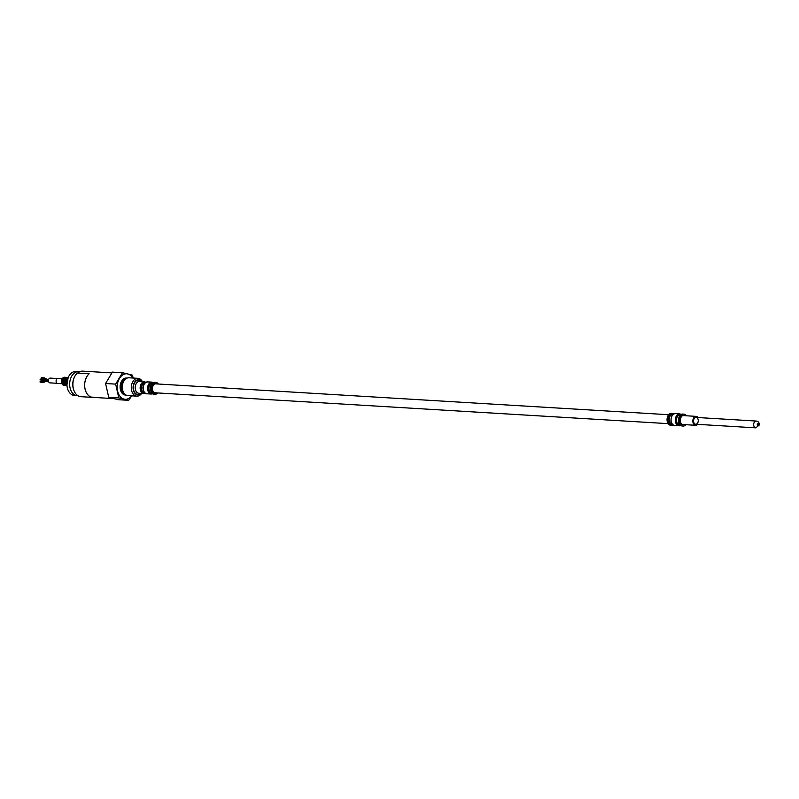 <?xml version="1.0" encoding="UTF-8"?>
<svg xmlns="http://www.w3.org/2000/svg" width="799" height="799" viewBox="0 0 799 799"><rect width="100%" height="100%" fill="white"/><g stroke="black" fill="none" stroke-linecap="round" stroke-linejoin="round"><path stroke-width="1.2" d="M111.82 372.893L82.716 371.145A12.774 8.749 93.4 0 0 77.853 372.903A12.774 8.749 93.4 0 0 77.673 373.053L77.853 372.903M79.77 371.695L78.662 371.625A12.055 8.26 93.4 0 0 69.693 383.16A12.055 8.26 93.4 0 0 77.213 395.695L77.962 395.735M74.836 376.289A12.055 8.26 93.4 0 0 73.168 388.104A12.055 8.26 93.4 0 0 73.977 390.601M67.655 379.016A11.585 7.94 93.4 0 0 67.625 379.086A11.585 7.94 93.4 0 0 67.156 386.966A11.585 7.94 93.4 0 0 67.166 387.036M77.962 371.625L75.875 371.505A12.015 8.23 93.4 0 0 67.675 378.946A12.015 8.23 93.4 0 0 67.186 387.116A12.015 8.23 93.4 0 0 74.427 395.485L76.524 395.605M62.162 378.686L57.977 378.436A2.517 1.718 93.4 0 0 56.11 380.843A2.517 1.718 93.4 0 0 57.678 383.46L61.853 383.71M68.005 377.987A4.095 2.806 93.4 0 0 66.886 384.169M113.808 398.621L92.684 397.353A12.774 8.749 93.4 0 1 84.874 387.875A12.774 8.749 93.4 0 1 89.128 373.782L77.353 373.033A12.824 8.779 93.4 0 0 73.079 387.175A12.824 8.779 93.4 0 0 80.909 396.684L92.674 397.393A12.824 8.779 93.4 0 0 93.393 397.393M89.118 373.742A12.824 8.779 93.4 0 0 84.844 387.885A12.824 8.779 93.4 0 0 92.674 397.393M92.684 397.353A12.774 8.749 93.4 0 0 94.092 397.263L91.286 397.103M57.138 383.3L49.938 382.861A2.387 1.638 -86.6 0 1 48.449 380.384A2.387 1.638 -86.6 0 1 50.227 378.097L57.428 378.536M46.682 379.525L46.342 380.524L48.449 380.614M46.472 380.534L46.801 381.383L48.569 381.483M48.699 379.305L46.871 379.365M43.216 381.582L40.12 381.393L40.32 382.162L43.416 382.351L43.216 381.582L46.732 380.394M46.781 380.374L48.449 380.654M43.416 382.351L46.941 381.173M39.95 381.942L43.046 382.132L46.562 380.953M47.031 379.415L44.354 377.867L44.185 378.416L41.089 378.227L41.258 377.677L44.354 377.867L47.251 379.405M45.943 379.525L46.861 379.974M44.215 378.436L41.089 378.227M41.228 380.004L41.378 380.664L45.233 380.903M46.082 379.525L40.2 379.175L40.07 379.915L46.042 380.294M133.253 378.047L132.354 375.131L127.78 373.952A12.774 8.749 -86.6 0 1 132.744 378.017M141.593 393.468A8.929 6.112 -86.6 0 1 136.879 396.144A8.929 6.112 -86.6 0 1 131.585 390.371A8.929 6.112 -86.6 0 1 137.947 378.327A8.929 6.112 -86.6 0 1 142.312 381.562M137.947 378.327L128.959 377.787A8.929 6.112 93.4 0 0 122.876 383.32A8.929 6.112 93.4 0 0 122.507 389.383A8.929 6.112 93.4 0 0 122.597 389.832A8.929 6.112 93.4 0 0 127.89 395.605L136.879 396.144M157.803 392.948A5.963 4.085 -86.6 0 1 155.016 394.267A5.963 4.085 -86.6 0 1 151.48 390.411A5.963 4.085 -86.6 0 1 155.735 382.371A5.963 4.085 -86.6 0 1 158.342 384.019M156.374 392.858A4.684 3.206 -86.6 0 1 155.405 393.018A4.684 3.206 -86.6 0 1 152.629 389.982A4.684 3.206 -86.6 0 1 155.965 383.66A4.684 3.206 -86.6 0 1 156.914 383.929M122.447 372.724L112.379 372.124L105.588 383.51L108.714 397.313L113.278 398.491L118.612 399.72L128.689 400.329L118.781 397.912L115.665 384.119L122.447 372.724L127.78 373.952A12.774 8.749 -86.6 0 0 119.441 378.446A12.774 8.749 -86.6 0 0 117.603 391.041A12.774 8.749 -86.6 0 0 124.115 399.14A12.774 8.749 -86.6 0 0 131.665 395.835M108.714 397.313L118.781 397.912M105.588 383.51L115.665 384.119M131.735 395.835L128.689 400.329M157.653 392.938A5.533 3.795 -86.6 0 1 152.07 390.282A5.533 3.795 -86.6 0 1 153.598 383.87A5.533 3.795 -86.6 0 1 158.192 384.009M141.253 393.448A7.65 5.243 -86.6 0 1 133.343 389.982A7.65 5.243 -86.6 0 1 135.55 381.013A7.65 5.243 -86.6 0 1 141.972 381.542M694.501 423.65A3.406 2.337 -86.6 0 1 693.732 419.765A3.406 2.337 -86.6 0 1 696.119 417.438A3.406 2.337 -86.6 0 1 698.246 420.973A3.406 2.337 -86.6 0 1 695.709 424.239A3.406 2.337 -86.6 0 1 694.501 423.65M697.687 424.359A4.474 3.066 -86.6 0 1 695.639 425.298A4.474 3.066 -86.6 0 1 694.061 424.529A4.474 3.066 -86.6 0 1 693.043 419.435A4.474 3.066 -86.6 0 1 696.179 416.369A4.474 3.066 -86.6 0 1 698.096 417.557M670.77 425.298A5.963 4.085 -86.6 0 1 667.055 419.105A5.963 4.085 -86.6 0 1 671.49 413.393L672.418 413.453A5.963 4.085 -86.6 0 0 667.984 419.155A5.963 4.085 -86.6 0 0 671.699 425.358L670.77 425.298M685.951 424.718A5.963 4.085 -86.6 0 1 683.165 426.047A5.963 4.085 -86.6 0 1 679.44 419.845A5.963 4.085 -86.6 0 1 683.884 414.142A5.963 4.085 -86.6 0 1 686.491 415.79M684.204 424.619A4.684 3.206 -86.6 0 1 683.235 424.768A4.684 3.206 -86.6 0 1 680.319 419.894A4.684 3.206 -86.6 0 1 683.804 415.41A4.684 3.206 -86.6 0 1 684.743 415.69M680.029 424.998L679.699 424.978A5.114 3.506 -86.6 0 1 676.513 419.675A5.114 3.506 -86.6 0 1 680.319 414.781L680.648 414.801M672.598 424.559L672.368 424.539A5.114 3.506 -86.6 0 1 669.182 419.225A5.114 3.506 -86.6 0 1 672.988 414.341L673.207 414.351M66.926 385.068L68.175 377.567A4.095 2.806 93.4 0 0 65.858 380.793A4.095 2.806 93.4 0 0 66.916 384.998M67.176 378.157A3.885 2.657 93.4 0 0 66.766 384.838M66.647 378.606A3.675 2.517 93.4 0 0 66.307 384.329M67.486 377.857A3.675 2.517 93.4 0 0 64.929 381.293A3.675 2.517 93.4 0 0 66.926 385.148M67.785 377.697A3.885 2.657 93.4 0 0 64.529 381.073A3.885 2.657 93.4 0 0 66.946 385.388M66.946 377.398A4.095 2.806 93.4 0 0 66.746 377.378L67.975 377.627A4.095 2.806 93.4 0 0 67.136 377.398A4.095 2.806 93.4 0 0 64.09 381.323A4.095 2.806 93.4 0 0 66.647 385.587A4.095 2.806 93.4 0 0 66.966 385.577L66.257 385.557A4.095 2.806 93.4 0 0 66.457 385.557M66.746 377.378A4.095 2.806 93.4 0 0 63.7 381.303A4.095 2.806 93.4 0 0 66.257 385.557C62.612 382.601 62.771 379.875 66.746 377.378M65.089 378.027A3.885 2.657 93.4 0 0 64.689 384.719M64.569 378.486A3.675 2.517 93.4 0 0 64.22 384.199M65.408 377.727A3.675 2.517 93.4 0 0 62.751 381.243A3.675 2.517 93.4 0 0 64.969 385.058M65.678 377.587A3.885 2.657 93.4 0 0 62.342 381.223A3.885 2.657 93.4 0 0 65.218 385.228M65.828 377.518A4.095 2.806 93.4 0 0 64.969 377.268A4.095 2.806 93.4 0 0 61.922 381.193A4.095 2.806 93.4 0 0 64.479 385.458A4.095 2.806 93.4 0 0 65.358 385.308L64.09 385.428A4.095 2.806 93.4 0 0 64.28 385.428M64.779 377.268A4.095 2.806 93.4 0 0 64.579 377.248A4.095 2.806 93.4 0 0 61.533 381.173A4.095 2.806 93.4 0 0 64.09 385.428C60.444 382.471 60.604 379.745 64.579 377.248L65.848 377.518M61.763 379.865A3.675 2.517 93.4 0 0 61.603 382.501M145.438 393.308L138.916 393.298A5.963 4.085 -86.6 0 1 135.381 389.443A5.963 4.085 -86.6 0 1 139.625 381.393L146.107 382.172M143.87 393.597A5.963 4.085 -86.6 0 1 140.334 389.742A5.963 4.085 -86.6 0 1 144.589 381.692M154.716 394.237A5.963 4.085 -86.6 0 1 154.397 394.237A5.963 4.085 -86.6 0 1 150.861 390.381A5.963 4.085 -86.6 0 1 155.116 382.331A5.963 4.085 -86.6 0 1 155.425 382.361M152.2 393.248L152.09 393.238A5.114 3.506 -86.6 0 1 149.053 389.932A5.114 3.506 -86.6 0 1 152.699 383.041L152.809 383.041M152.329 393.368A5.253 3.596 -86.6 0 1 148.844 389.982A5.253 3.596 -86.6 0 1 152.959 382.941M152.879 393.757L151.301 394.047A5.963 4.085 -86.6 0 1 147.765 390.192A5.963 4.085 -86.6 0 1 152.02 382.142L153.548 382.621M143.43 389.932A5.963 4.085 -86.6 0 1 147.685 381.882C143.81 382.991 142.302 385.637 143.151 389.822C144.19 392.768 145.458 394.087 146.966 393.787A5.963 4.085 -86.6 0 1 143.43 389.932M144.759 392.798L144.649 392.798A5.114 3.506 -86.6 0 1 141.623 389.493A5.114 3.506 -86.6 0 1 145.268 382.591L145.378 382.601M144.899 392.918A5.253 3.596 -86.6 0 1 141.403 389.532A5.253 3.596 -86.6 0 1 145.528 382.491M155.855 383.66A4.684 3.206 -86.6 0 1 156.674 383.919M156.145 392.848A4.684 3.206 -86.6 0 1 155.286 393.008M124.434 393.727A7.67 5.253 -86.6 0 1 121.568 389.283A7.67 5.253 -86.6 0 1 125.303 379.245M126.012 395.046A8.519 5.833 -86.6 0 1 120.389 389.542A8.519 5.833 -86.6 0 1 127.031 378.117M122.876 383.32L122.756 383.7A7.79 5.333 93.4 0 0 122.437 388.993L122.507 389.383M122.946 391.051A7.67 5.253 -86.6 0 1 122.377 389.333A7.67 5.253 -86.6 0 1 123.505 381.722M140.794 393.418A7.241 4.964 -86.6 0 1 133.613 389.842A7.241 4.964 -86.6 0 1 135.55 381.503A7.241 4.964 -86.6 0 1 141.513 381.513M756.214 421.053A3.406 2.337 93.4 0 0 753.677 424.309A3.406 2.337 93.4 0 0 755.804 427.855L759.05 425.258C759.499 422.821 758.551 421.423 756.214 421.053L696.119 417.438M758.421 424.798A0.849 0.579 93.4 0 0 757.752 423.74A0.849 0.579 93.4 0 0 757.422 425.158A0.849 0.579 93.4 0 0 758.421 424.798M673.217 425.028A5.963 4.085 -86.6 0 1 671.699 425.358L673.277 425.068M683.165 426.047L682.236 425.987A5.963 4.085 -86.6 0 1 678.511 419.795A5.963 4.085 -86.6 0 1 682.945 414.082L683.884 414.142M683.275 424.559A4.684 3.206 -86.6 0 1 682.775 424.688M680.598 425.448A5.963 4.085 -86.6 0 1 679.03 425.797A5.963 4.085 -86.6 0 1 675.315 419.595A5.963 4.085 -86.6 0 1 679.749 413.892L681.327 414.401M674.795 425.537A5.963 4.085 -86.6 0 1 671.08 419.345A5.963 4.085 -86.6 0 1 675.515 413.632C672.638 413.403 671.11 415.959 670.93 421.293C671.11 423.46 672.398 424.878 674.795 425.537L680.658 425.477M46.412 379.335L48.639 379.465M155.735 382.371L155.116 382.331C151.251 383.44 149.743 386.087 150.592 390.262C151.62 393.218 152.899 394.536 154.397 394.237L155.016 394.267M152.02 382.142L147.685 381.882M151.301 394.047L146.966 393.787M695.709 424.239L755.804 427.855M696.179 416.369L682.835 415.57M668.703 414.721L155.006 383.82M695.639 425.298L682.296 424.499M668.164 423.65L154.467 392.748M682.236 425.987C679.839 425.328 678.551 423.909 678.361 421.742C678.551 416.399 680.079 413.852 682.945 414.082M673.947 413.922L672.418 413.453M679.749 413.892L675.515 413.632"/></g></svg>
